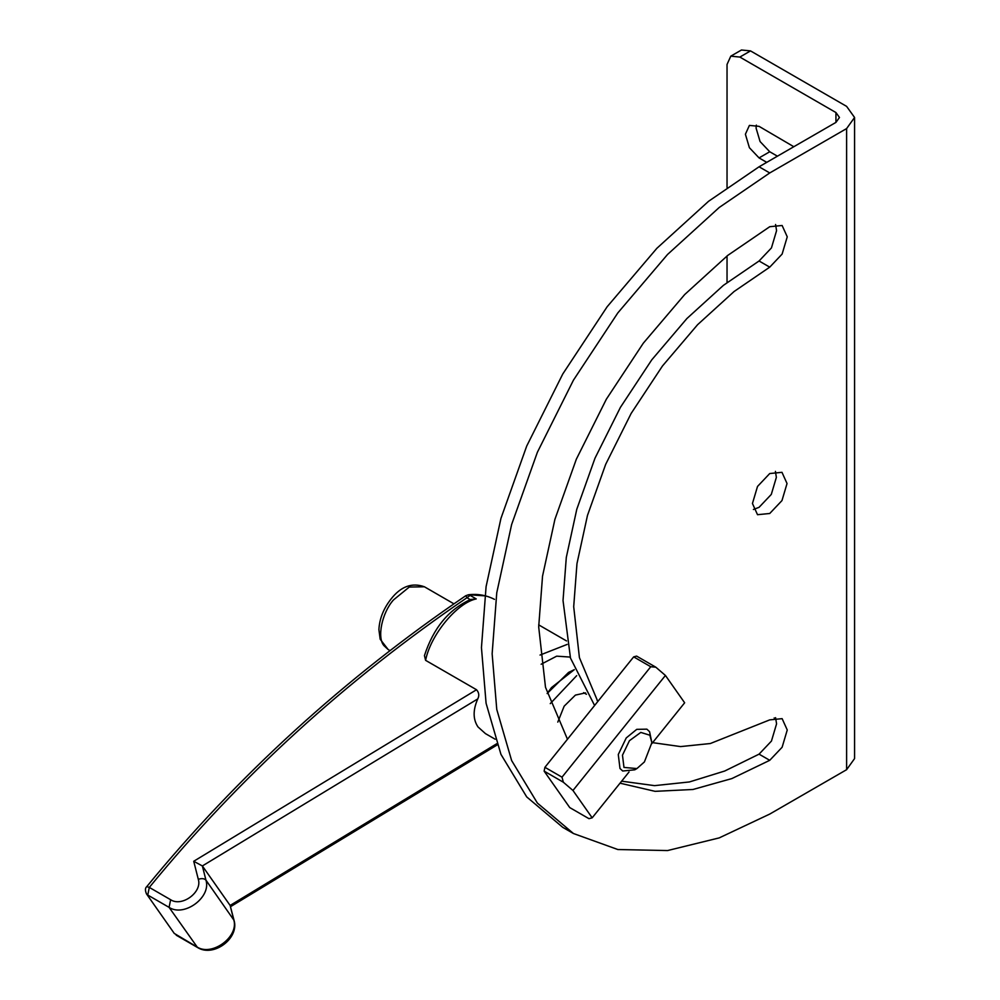 <?xml version="1.0" encoding="UTF-8"?>
<svg xmlns="http://www.w3.org/2000/svg" width="1000" height="1000" viewBox="0 0 1000 1000"><rect width="100%" height="100%" fill="white"/><g stroke="black" fill="none" stroke-linecap="round" stroke-linejoin="round"><path stroke-width="1.5" d="M846.612 769.688L854.575 758.587L854.575 117.475L846.612 128.575L846.612 769.688L769.737 814.075L719.225 837.887L667.55 850.562L617.837 849.525L573.438 833.512L537.388 803.075L511.625 760.537L496.763 709.438L492.137 653.787L496.763 592.788L511.625 524.538L537.388 452.25L573.438 380.175L617.825 312.913L667.55 254.462L719.225 207.475L769.737 172.95L846.612 128.575M727.038 187.425L727.038 64.463L730.788 56.163L739.85 57.062L750.525 50.9L846.612 106.375L854.575 117.475M739.85 57.062L835.938 112.537L835.938 122.4L839.475 117.475L835.938 112.537M835.938 122.4L759.062 166.788L708.55 201.3L656.875 248.3L607.15 306.75L562.762 374.012L526.7 446.087L500.95 518.375L486.087 586.625L481.45 647.625L486.087 703.275L500.95 754.362L526.712 796.912L562.762 827.35L568.175 830.312M750.525 50.9L741.462 50L730.788 56.163M756.35 125.1L756.075 128.075L760.075 141.55L769.737 151.75L777.425 156.188M727.038 282.525L727.038 255.963M776.012 719.062L774.15 717.987M766.75 162.35L759.062 157.912L749.4 147.713L745.4 134.238L749.4 125.4L759.062 126.35L793.812 146.725M769.737 513.488L757.513 514.7L752.45 503.5L757.513 486.45L769.737 473.537L781.975 472.325L787.038 483.525L781.975 500.575L769.737 513.488M753.4 509.487L759.062 507.325L771.3 494.412L776.363 477.362L775.413 471.375M594.6 705.487L570.5 658.125L563.025 600.525L566.3 557.45L576.788 509.263L594.987 458.212L620.45 407.312L651.787 359.812L686.9 318.538L723.388 285.363L759.062 260.988L771.45 247.913L776.575 230.65L775.575 224.5M567.463 739.25L545.5 687.288L538.688 626.912L542.537 576.138L554.913 519.338L576.35 459.175L606.362 399.188L643.3 343.2L684.688 294.55L727.7 255.438L769.737 226.713L782.125 225.487L787.25 236.825L782.125 254.075L769.737 267.15L734.075 291.525L697.588 324.7L662.475 365.975L631.125 413.475L605.662 464.375L587.475 515.425L576.975 563.612L573.7 606.688L579.412 657.613L597.8 701.513M621.638 781.175L654.538 785.638L689.412 781.95L724.7 771.025L759.062 754.15L771.45 741.075L776.575 723.825L775.575 717.663M652.6 742.65L680.612 746.587L710.337 743.525L769.737 719.875L782.125 718.65L787.25 729.987L782.125 747.25L769.737 760.312L731.862 778.575L693.012 789.475L655.05 791.338L620.025 783.175M588.975 818.675L569.75 807.588L544.125 771.125L563.35 782.225L572.962 790.475L592.175 817.825L588.975 818.675M572.962 790.475L665.425 675.45L684.65 702.788L651.85 743.587M629.025 771.988L592.175 817.825M563.35 782.225L562 777.175L544.913 767.312L544.125 771.125M665.425 675.45L655.812 667.188L636.6 656.1L633.675 656.875L650.763 666.737L562 777.175M633.675 656.875L544.913 767.312M650.763 666.737L655.812 667.188M651.862 742.688L649.575 731.675L646.862 729.163L636.75 729.35L626.237 737.938L618.275 754.513L619.987 768.487L622.7 771.012L634.775 769.812L636.912 768.575L623.975 767.425L622.475 755.188L629.438 740.688L640.788 732.412L649.862 735.212L651.862 742.688L644.388 761.95L636.912 768.575M547.137 693.538L551.5 687.562L574.3 669.663L568.575 672.412L547.137 693.538M425.6 660.337C430.5 635 457.15 602.688 476.238 598.925L470.562 599.487C448.725 609.45 433.35 628.15 424.45 655.6L425.6 660.337L476.525 689.737L193.725 861.275L202.362 865.95L230.125 905.45L233.713 919.65C239.275 936.7 211.875 956.925 196.838 946.862L174.262 933.425L146.512 893.925C145 890.4 145.087 887.962 146.775 886.625L149.312 887.412L147.75 895.05L169.075 907.362C184.112 917.425 211.513 897.212 205.95 880.15L202.362 865.95L477.775 698.9C479.425 695.588 479.012 692.537 476.525 689.737M146.775 886.625C237.95 775.387 344.263 678.438 465.712 595.763L468.512 594.75L484.825 595.85M193.725 861.275L198.3 879.312C201.762 878.188 204.312 878.462 205.95 880.15L234.05 920.362L230.125 905.45L496.75 743.725M477.775 698.9C472.85 710.037 472.925 719.388 478 726.938L485.462 733.625L495.175 739.225M540.05 655.062L567.163 644.412M541.138 664.237L556.675 656.162L570.2 657.075M557.788 722.113L564.15 706.2L575.413 695.1L585.55 692.875M576.688 675.65L550.262 703.625M769.737 172.95L759.062 166.788M769.737 151.75L759.062 157.912M769.737 267.15L759.062 260.988M769.737 760.312L759.062 754.15M424.4 586.775C411.938 582.325 400.763 586.462 390.9 599.188C383.45 608.737 379.45 618.888 378.9 629.65L380.175 639.225L388.162 649.55L384.087 645.775C376.763 637.987 381.925 612.788 393.475 599.938L409.25 587.062L424.4 586.775L453.938 603.837M476.238 598.925L470.112 595.388L466.962 597.725L466.463 596.8M234.05 920.362C239.5 938.388 213.4 957.675 197.512 947.487L169.075 907.362L170.637 899.725L149.312 887.412C240.125 776.637 346.012 680.075 466.962 597.725L470.25 599.612M198.3 879.312C202.463 892.113 181.912 907.275 170.637 899.725M562.762 827.35L573.438 833.512M583.625 692.65L586.438 694.275M597.112 700.438L598.175 701.05M388.162 649.55L390.012 650.612M174.262 933.425L146.512 893.925M197.512 947.487L176.188 935.175M497.188 744.938L230.575 906.65M468.5 594.75C472.562 594.325 482.863 593.375 494.475 599.35M538.688 624.862L566.5 640.925"/></g></svg>

